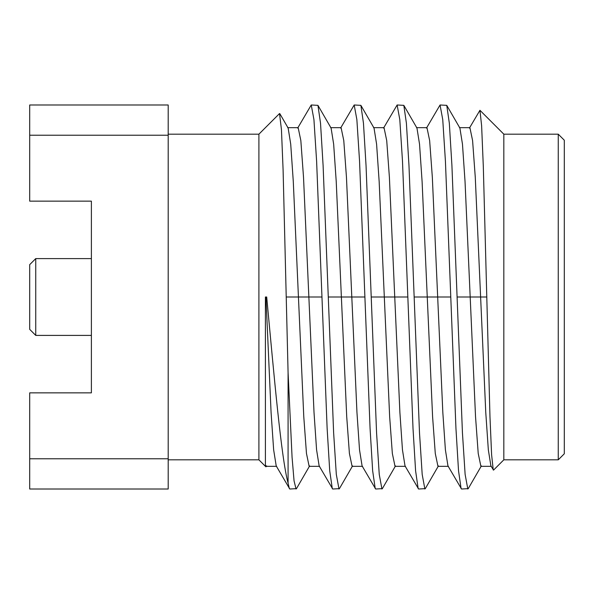 <?xml version="1.0" encoding="UTF-8"?>
<svg xmlns="http://www.w3.org/2000/svg" width="594" height="594" viewBox="0 0 594 594"><rect width="100%" height="100%" fill="white"/><g stroke="black" fill="none" stroke-linecap="round" stroke-linejoin="round"><path stroke-width="0.89" d="M91.387 392.857L91.387 201.143L91.387 392.857L29.7 392.857L29.7 489.011L168.191 489.011L168.191 104.99L29.7 104.99L29.7 135.232L168.191 135.232M29.7 135.232L29.7 201.143L91.387 201.143M168.191 459.823L258.902 459.823L258.902 134.177L168.191 134.177M258.902 134.177L279.529 113.551L281.452 129.678L283.093 169.825L288.083 372.549L288.083 483.137C281.281 457.922 274.168 376.915 266.699 297L265.407 297L265.407 465.161L265.919 466.839L266.691 465.919M91.387 335.402L35.744 335.402L35.744 258.598L91.387 258.598M265.407 465.161L266.209 466.335L276.685 466.335M279.804 113.647L288.157 128.081L290.718 144.164L293.288 181.512L303.779 416.736L306.467 453.437L309.147 466.335L319.624 466.335M265.949 297L271.079 412.488L273.648 449.836L276.21 465.919L289.783 489.011L296.48 488.647L309.63 465.919M287.682 127.665L298.158 127.665L300.839 140.563L303.519 177.264L314.018 412.488L316.58 449.836L319.149 465.919L332.714 489.011L339.412 488.647L352.561 465.919M35.744 335.402L29.7 329.351L29.7 264.649L35.744 258.598M288.083 483.137L289.36 488.647M297.676 128.081L311.249 104.99L313.936 119.609L316.617 161.234L327.138 428.526L329.722 470.812L332.298 488.647M311.249 104.99L317.946 105.353L331.096 128.081L333.657 144.164L336.226 181.512L346.718 416.736L349.406 453.437L352.086 466.335L362.563 466.335M288.083 372.549L292.07 457.276L294.06 480.902L296.057 489.011M317.946 105.353L320.522 123.188L323.099 165.474L333.628 432.766L336.308 474.391L338.996 489.011M330.62 127.665L341.09 127.665L343.778 140.563L346.458 177.264L356.957 412.488L359.519 449.836L362.088 465.919L375.653 489.011L382.35 488.647L395.5 465.919M340.614 128.081L354.187 104.99L356.868 119.609L359.556 161.234L370.077 428.526L372.653 470.812L375.237 488.647M354.187 104.99L360.885 105.353L363.461 123.188L366.038 165.474L376.566 432.766L379.247 474.391L381.935 489.011M360.885 105.353L374.034 128.081L376.596 144.164L379.158 181.512L389.657 416.736L392.337 453.437L395.025 466.335L405.502 466.335M373.552 127.665L384.028 127.665L386.716 140.563L389.397 177.264L399.896 412.488L402.457 449.836L405.019 465.919L418.592 489.011L425.289 488.647L438.439 465.919M383.553 128.081L397.126 104.99L399.807 119.609L402.494 161.226L413.016 428.526L415.592 470.812L418.169 488.647M397.126 104.99L403.823 105.353L406.4 123.188L408.976 165.474L419.498 432.766L422.186 474.391L424.866 489.011M403.823 105.353L416.966 128.081L419.535 144.164L422.096 181.512L432.595 416.736L435.276 453.437L437.964 466.335L448.433 466.335M416.491 127.665L426.967 127.665L429.648 140.563L432.335 177.264L442.827 412.488L445.396 449.836L447.958 465.919L461.531 489.011L468.228 488.647L481.378 465.919M426.492 128.081L440.057 104.99L442.745 119.609L445.426 161.234L455.954 428.526L458.531 470.812L461.107 488.647M440.057 104.99L446.755 105.353L449.331 123.188L451.915 165.474L462.436 432.766L465.124 474.391L467.805 489.011M446.755 105.353L459.905 128.081L462.474 144.164L465.035 181.512L475.534 416.736L478.215 453.437L480.902 466.335L491.372 466.335M459.429 127.665L469.906 127.665L472.586 140.563L475.274 177.264L485.766 412.488L488.335 449.836L490.896 465.919L493.547 470.099L503.823 459.823L503.823 134.177L479.937 110.291L481.623 125.742L483.316 166.587L489.976 416.877L491.609 454.766L493.25 469.995M469.431 128.081L479.937 110.291M558.256 134.177L564.3 140.221L564.3 453.779L558.256 459.823L558.256 134.177L503.823 134.177M29.7 458.768L168.191 458.768M286.33 297L321.985 297M328.259 297L364.916 297M371.198 297L407.855 297M414.137 297L450.794 297M457.068 297L486.746 297M258.902 459.823L265.919 466.839M558.256 459.823L503.823 459.823"/></g></svg>
